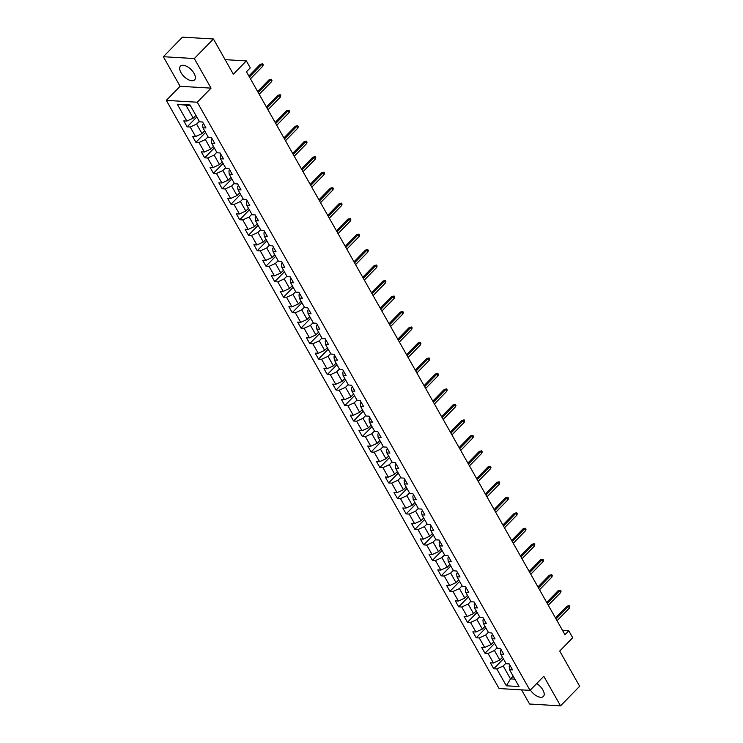 <?xml version="1.0" encoding="UTF-8"?>
<svg xmlns="http://www.w3.org/2000/svg" width="743" height="743" viewBox="0 0 743 743"><rect width="100%" height="100%" fill="white"/><g stroke="black" fill="none" stroke-linecap="round" stroke-linejoin="round"><path stroke-width="1.11" d="M530.353 690.033A9.863 4.95 -135.7 0 0 543.412 696.451A9.863 4.95 -135.7 0 0 542.873 689.941A9.863 4.95 -135.7 0 0 536.697 683.551M194.062 73.408A9.863 4.95 -135.7 0 0 187.004 66.508A9.863 4.95 -135.7 0 0 180.475 66.127A9.863 4.95 -135.7 0 0 181.004 72.638A9.863 4.95 -135.7 0 0 188.063 79.529A9.863 4.95 -135.7 0 0 194.592 79.919A9.863 4.95 -135.7 0 0 194.062 73.408M521.567 689.866L529.573 704.02L560.538 705.85L579.651 686.281L559.72 651.044L572.714 637.735L568.785 630.788L562.544 630.417M166.321 100.389L499.073 688.538L530.038 690.368L197.276 102.218L166.321 100.389L180.085 86.299L211.04 88.129L194.313 58.548L163.349 56.719L180.085 86.299M163.349 56.719L182.462 37.15L213.427 38.98L233.358 74.216L246.36 60.907L225.12 59.654M194.313 58.548L213.427 38.98M510.088 665.468L509.224 666.35L509.512 669.675L512.568 669.861L509.196 663.908L506.15 663.722L500.754 654.193L503.81 654.379L500.438 648.425L497.383 648.24L491.996 638.711L495.052 638.896L491.68 632.943L488.625 632.757L483.238 623.228L486.293 623.414L482.922 617.452L479.867 617.275L474.48 607.746L477.526 607.932L474.164 601.969L471.108 601.793L465.712 592.264L468.768 592.45L465.406 586.487L462.35 586.311L456.954 576.782L460.01 576.967L456.639 571.005L453.583 570.828L448.196 561.299L451.252 561.476L447.88 555.523L444.825 555.346L439.438 545.817L442.494 545.994L439.122 540.04L436.067 539.864L430.68 530.335L433.736 530.511L430.364 524.558L427.309 524.382L421.922 514.853L424.968 515.029L421.606 509.076L418.55 508.899L413.154 499.37L416.21 499.547L412.839 493.593L409.792 493.417L404.396 483.888L407.452 484.065L404.081 478.111L401.025 477.935L395.638 468.406L398.694 468.582L395.322 462.629L392.267 462.452L386.88 452.924L389.936 453.1L386.564 447.147L383.509 446.961L378.122 437.441L381.178 437.618L377.806 431.664L374.751 431.479L369.355 421.959L372.41 422.135L369.048 416.182L365.993 415.996L360.596 406.467L363.652 406.653L360.281 400.7L357.234 400.514L351.838 390.985L354.894 391.171L351.523 385.218L348.467 385.032L343.08 375.503L346.136 375.689L342.764 369.735L339.709 369.55L334.322 360.021L337.378 360.206L334.006 354.253L330.951 354.067L325.564 344.538L328.61 344.724L325.248 338.771L322.193 338.585L316.797 329.056L319.852 329.242L316.49 323.279L313.435 323.103L308.039 313.574L311.094 313.76L307.723 307.797L304.676 307.621L299.28 298.092L302.336 298.277L298.965 292.315L295.909 292.138L290.522 282.609L293.578 282.786L290.207 276.833L287.151 276.656L281.764 267.127L284.82 267.304L281.448 261.35L278.393 261.174L273.006 251.645L276.052 251.821L272.69 245.868L269.635 245.692L264.239 236.163L267.294 236.339L263.932 230.386L260.877 230.209L255.481 220.68L258.536 220.857L255.165 214.903L252.109 214.727L246.722 205.198L249.778 205.374L246.407 199.421L243.351 199.245L237.964 189.716L241.02 189.892L237.649 183.939L234.593 183.762L229.206 174.233L232.262 174.41L228.89 168.457L225.835 168.271L220.448 158.751L223.494 158.928L220.132 152.974L217.077 152.789L211.681 143.269L214.736 143.445L211.365 137.492L208.319 137.306L202.923 127.777L205.978 127.963L202.607 122.01L199.551 121.824L190.013 104.958L177.289 104.206L185.945 105.237L193.245 118.146L195.92 115.397M509.512 669.675L519.06 686.551L506.345 685.798L496.798 668.923L493.742 668.746L503.392 658.865M177.289 104.206L186.837 121.072L183.781 120.895L187.152 126.849L190.208 127.034L195.595 136.554L192.539 136.378L195.911 142.331L198.966 142.517L204.353 152.036L201.297 151.86L204.669 157.813L207.724 157.999L213.111 167.528L210.065 167.342L213.427 173.295L216.482 173.481L221.878 183.01L218.823 182.824L222.194 188.778L225.24 188.963L230.636 198.492L227.581 198.307L230.952 204.26L234.008 204.446L239.395 213.975L236.339 213.789L239.71 219.742L242.766 219.928L248.153 229.457L245.097 229.271L248.468 235.234L251.524 235.41L256.911 244.939L253.855 244.753L257.227 250.716L260.282 250.893L265.678 260.421L262.623 260.236L265.985 266.198L269.04 266.375L274.436 275.904L271.381 275.718L274.752 281.681L277.798 281.857L283.194 291.386L280.139 291.21L283.51 297.163L286.566 297.339L291.953 306.868L288.897 306.692L292.268 312.645L295.324 312.822L300.711 322.351L297.655 322.174L301.026 328.127L304.082 328.304L309.469 337.833L306.422 337.656L309.785 343.61L312.84 343.786L318.236 353.315L315.181 353.139L318.543 359.092L321.598 359.268L326.994 368.797L323.939 368.621L327.31 374.574L330.356 374.751L335.752 384.28L332.697 384.103L336.068 390.056L339.124 390.233L344.511 399.762L341.455 399.585L344.826 405.539L347.882 405.724L353.269 415.244L350.213 415.068L353.584 421.021L356.64 421.207L362.027 430.726L358.98 430.55L362.343 436.503L365.398 436.689L370.794 446.218L367.739 446.032L371.11 451.985L374.156 452.171L379.552 461.7L376.497 461.514L379.868 467.468L382.924 467.653L388.31 477.182L385.255 476.997L388.626 482.95L391.682 483.136L397.068 492.665L394.013 492.479L397.384 498.432L400.44 498.618L405.827 508.147L402.771 507.961L406.142 513.915L409.198 514.1L414.585 523.629L411.538 523.443L414.9 529.406L417.956 529.583L423.352 539.112L420.297 538.926L423.668 544.888L426.714 545.065L432.11 554.594L429.055 554.408L432.426 560.371L435.482 560.547L440.868 570.076L437.813 569.9L441.184 575.853L444.24 576.029L449.626 585.558L446.571 585.382L449.942 591.335L452.998 591.512L458.385 601.041L455.329 600.864L458.7 606.817L461.756 606.994L467.152 616.523L464.096 616.346L467.458 622.3L470.514 622.476L475.91 632.005L472.854 631.829L476.226 637.782L479.272 637.958L484.668 647.487L481.613 647.311L484.984 653.264L488.04 653.441L493.426 662.97L490.371 662.793L493.742 668.746M246.36 60.907L250.289 67.854L246.472 71.765L564.968 634.708L568.785 630.788M500.754 654.193L500.466 650.868L501.33 649.986M502.509 657.295L499.835 660.035L494.439 650.515L497.123 647.766M493.426 662.97L499.835 660.035M488.04 653.441L494.439 650.515M491.996 638.711L491.708 635.386L492.563 634.503M493.751 641.813L491.077 644.553L485.681 635.024L488.355 632.284M484.668 647.487L491.077 644.553M479.272 637.958L485.681 635.024M483.238 623.228L482.95 619.903L483.804 619.021M484.993 626.33L482.309 629.07L476.922 619.541L479.597 616.801M475.91 632.005L482.309 629.07M470.514 622.476L476.922 619.541M474.48 607.746L474.192 604.421L475.046 603.539M476.235 610.848L473.551 613.588L468.164 604.059L470.839 601.319M467.152 616.523L473.551 613.588M461.756 606.994L468.164 604.059M465.712 592.264L465.424 588.939L466.288 588.057M467.468 595.366L464.793 598.106L459.406 588.577L462.081 585.837M458.385 601.041L464.793 598.106M452.998 591.512L459.406 588.577M456.954 576.782L456.666 573.457L457.53 572.574M458.71 579.884L456.035 582.623L450.648 573.094L453.323 570.355M449.626 585.558L456.035 582.623M444.24 576.029L450.648 573.094M448.196 561.299L447.908 557.974L448.772 557.092M449.952 564.401L447.277 567.141L441.881 557.612L444.565 554.872M440.868 570.076L447.277 567.141M435.482 560.547L441.881 557.612M439.438 545.817L439.15 542.483L440.005 541.61M441.193 548.919L438.519 551.659L433.123 542.13L435.797 539.39M432.11 554.594L438.519 551.659M426.714 545.065L433.123 542.13M430.68 530.335L430.392 527.001L431.246 526.128M432.435 533.437L429.751 536.177L424.364 526.648L427.039 523.908M423.352 539.112L429.751 536.177M417.956 529.583L424.364 526.648M421.922 514.853L421.634 511.518L422.488 510.645M423.677 517.955L420.993 520.694L415.606 511.165L418.281 508.426M414.585 523.629L420.993 520.694M409.198 514.1L415.606 511.165M413.154 499.37L412.867 496.036L413.73 495.163M414.91 502.472L412.235 505.212L406.848 495.683L409.523 492.943M405.827 508.147L412.235 505.212M400.44 498.618L406.848 495.683M404.396 483.888L404.108 480.554L404.972 479.681M406.152 486.99L403.477 489.73L398.081 480.201L400.765 477.461M397.068 492.665L403.477 489.73M391.682 483.136L398.081 480.201M395.638 468.406L395.35 465.072L396.205 464.199M397.394 471.508L394.719 474.248L389.323 464.719L392.007 461.979M388.31 477.182L394.719 474.248M382.924 467.653L389.323 464.719M386.88 452.924L386.592 449.589L387.447 448.707M388.635 456.026L385.961 458.765L380.565 449.236L383.239 446.497M379.552 461.7L385.961 458.765M374.156 452.171L380.565 449.236M378.122 437.441L377.834 434.107L378.689 433.225M379.877 440.543L377.193 443.283L371.806 433.754L374.481 431.014M370.794 446.218L377.193 443.283M365.398 436.689L371.806 433.754M369.355 421.959L369.067 418.625L369.93 417.742M371.11 425.061L368.435 427.801L363.048 418.272L365.723 415.532M362.027 430.726L368.435 427.801M356.64 421.207L363.048 418.272M360.596 406.467L360.309 403.143L361.172 402.26M362.352 409.569L359.677 412.319L354.29 402.79L356.965 400.05M353.269 415.244L359.677 412.319M347.882 405.724L354.29 402.79M351.838 390.985L351.55 387.66L352.414 386.778M353.594 394.087L350.919 396.827L345.523 387.307L348.207 384.568M344.511 399.762L350.919 396.827M339.124 390.233L345.523 387.307M343.08 375.503L342.792 372.178L343.647 371.296M344.836 378.605L342.161 381.345L336.765 371.825L339.449 369.076M335.752 384.28L342.161 381.345M330.356 374.751L336.765 371.825M334.322 360.021L334.034 356.696L334.889 355.813M336.077 363.123L333.393 365.862L328.007 356.343L330.681 353.594M326.994 368.797L333.393 365.862M321.598 359.268L328.007 356.343M325.564 344.538L325.276 341.213L326.131 340.331M327.319 347.64L324.635 350.38L319.249 340.851L321.923 338.111M318.236 353.315L324.635 350.38M312.84 343.786L319.249 340.851M316.797 329.056L316.509 325.731L317.372 324.849M318.552 332.158L315.877 334.898L310.49 325.369L313.165 322.629M309.469 337.833L315.877 334.898M304.082 328.304L310.49 325.369M308.039 313.574L307.751 310.249L308.614 309.367M309.794 316.676L307.119 319.416L301.732 309.887L304.407 307.147M300.711 322.351L307.119 319.416M295.324 312.822L301.732 309.887M299.28 298.092L298.992 294.767L299.856 293.884M301.036 301.194L298.361 303.933L292.965 294.404L295.649 291.665M291.953 306.868L298.361 303.933M286.566 297.339L292.965 294.404M290.522 282.609L290.234 279.284L291.089 278.402M292.278 285.711L289.603 288.451L284.207 278.922L286.882 276.182M283.194 291.386L289.603 288.451M277.798 281.857L284.207 278.922M281.764 267.127L281.476 263.802L282.331 262.92M283.52 270.229L280.835 272.969L275.449 263.44L278.123 260.7M274.436 275.904L280.835 272.969M269.04 266.375L275.449 263.44M273.006 251.645L272.718 248.311L273.573 247.438M274.761 254.747L272.077 257.487L266.691 247.958L269.365 245.218M265.678 260.421L272.077 257.487M260.282 250.893L266.691 247.958M264.239 236.163L263.951 232.828L264.814 231.955M265.994 239.265L263.319 242.004L257.932 232.475L260.607 229.736M256.911 244.939L263.319 242.004M251.524 235.41L257.932 232.475M255.481 220.68L255.193 217.346L256.056 216.473M257.236 223.782L254.561 226.522L249.165 216.993L251.849 214.253M248.153 229.457L254.561 226.522M242.766 219.928L249.165 216.993M246.722 205.198L246.435 201.864L247.298 200.991M248.478 208.3L245.803 211.04L240.407 201.511L243.091 198.771M239.395 213.975L245.803 211.04M234.008 204.446L240.407 201.511M237.964 189.716L237.676 186.382L238.531 185.509M239.72 192.818L237.045 195.558L231.649 186.029L234.324 183.289M230.636 198.492L237.045 195.558M225.24 188.963L231.649 186.029M229.206 174.233L228.918 170.899L229.773 170.017M230.962 177.336L228.277 180.075L222.891 170.546L225.566 167.807M221.878 183.01L228.277 180.075M216.482 173.481L222.891 170.546M220.448 158.751L220.16 155.417L221.015 154.535M222.194 161.853L219.519 164.593L214.133 155.064L216.807 152.324M213.111 167.528L219.519 164.593M207.724 157.999L214.133 155.064M211.681 143.269L211.393 139.935L212.257 139.052M213.436 146.371L210.761 149.111L205.374 139.582L208.049 136.842M204.353 152.036L210.761 149.111M198.966 142.517L205.374 139.582M202.923 127.777L202.635 124.453L203.498 123.57M204.678 130.879L202.003 133.629L196.607 124.1L199.291 121.36M195.595 136.554L202.003 133.629M190.208 127.034L196.607 124.1M186.837 121.072L193.245 118.146M211.04 88.129L197.276 102.218M560.538 705.85L543.802 676.269L530.038 690.368M190.319 105.497L185.945 105.237M513.181 676.158L510.506 678.898L514.88 679.158M505.881 663.248L503.206 665.997L510.506 678.898L506.345 685.798M496.798 668.923L503.206 665.997M187.152 126.849L196.802 116.967M195.911 142.331L205.57 132.449M204.669 157.813L214.328 147.931M213.427 173.295L223.086 163.414M222.194 188.778L231.844 178.896M230.952 204.26L240.602 194.378M239.71 219.742L249.36 209.86M248.468 235.234L258.127 225.343M257.227 250.716L266.886 240.825M265.985 266.198L275.644 256.307M274.752 281.681L284.402 271.799M283.51 297.163L293.16 287.281M292.268 312.645L301.918 302.763M301.026 328.127L310.685 318.245M309.785 343.61L319.444 333.728M318.543 359.092L328.202 349.21M327.31 374.574L336.96 364.692M336.068 390.056L345.718 380.175M344.826 405.539L354.476 395.657M353.584 421.021L363.243 411.139M362.343 436.503L372.002 426.621M371.11 451.985L380.76 442.104M379.868 467.468L389.518 457.586M388.626 482.95L398.276 473.068M397.384 498.432L407.043 488.55M406.142 513.915L415.801 504.033M414.9 529.406L424.559 519.515M423.668 544.888L433.318 534.997M432.426 560.371L442.076 550.489M441.184 575.853L450.834 565.971M449.942 591.335L459.601 581.453M458.7 606.817L468.359 596.935M467.458 622.3L477.117 612.418M476.226 637.782L485.876 627.9M484.984 653.264L494.634 643.382M249.453 77.031L261.787 64.409L260.282 64.316L262.669 63.768L261.787 64.409L262.799 66.192L250.456 78.823M260.282 64.316L248.868 76M262.669 63.768L263.226 64.752L262.799 66.192M258.211 92.513L270.545 79.891L269.04 79.798L271.427 79.25L270.545 79.891L271.557 81.674L259.223 94.305M269.04 79.798L257.626 91.482M271.427 79.25L271.994 80.244L271.557 81.674M266.969 107.995L279.303 95.373L277.798 95.28L280.185 94.733L279.303 95.373L280.315 97.157L267.982 109.788M277.798 95.28L266.384 106.964M280.185 94.733L280.752 95.726L280.315 97.157M275.727 123.477L288.061 110.856L286.557 110.763L288.943 110.215L288.061 110.856L289.073 112.639L276.74 125.27M286.557 110.763L275.142 122.446M288.943 110.215L289.51 111.209L289.073 112.639M284.485 138.96L296.819 126.338L295.315 126.245L297.711 125.697L296.819 126.338L297.832 128.121L285.498 140.752M295.315 126.245L283.9 137.929M297.711 125.697L298.268 126.691L297.832 128.121M293.244 154.442L305.587 141.82L304.073 141.727L306.469 141.179L305.587 141.82L306.59 143.603L294.256 156.234M304.073 141.727L292.668 153.411M306.469 141.179L307.026 142.173L306.59 143.603M302.011 169.933L314.345 157.302L312.84 157.21L315.227 156.662L314.345 157.302L315.357 159.086L303.014 171.717M312.84 157.21L301.426 168.893M315.227 156.662L315.784 157.655L315.357 159.086M310.769 185.416L323.103 172.785L321.598 172.692L323.985 172.144L323.103 172.785L324.115 174.568L311.781 187.199M321.598 172.692L310.184 184.375M323.985 172.144L324.552 173.138L324.115 174.568M319.527 200.898L331.861 188.267L330.356 188.174L332.743 187.626L331.861 188.267L332.873 190.05L320.539 202.681M330.356 188.174L318.942 199.858M332.743 187.626L333.31 188.62L332.873 190.05M328.285 216.38L340.619 203.749L339.114 203.666L341.501 203.108L340.619 203.749L341.631 205.532L329.298 218.163M339.114 203.666L327.7 215.349M341.501 203.108L342.068 204.102L341.631 205.532M337.043 231.862L349.377 219.231L347.873 219.148L350.269 218.591L349.377 219.231L350.39 221.015L338.056 233.646M347.873 219.148L336.458 230.832M350.269 218.591L350.826 219.584L350.39 221.015M345.801 247.345L358.145 234.714L356.631 234.63L359.027 234.073L358.145 234.714L359.148 236.506L346.814 249.128M356.631 234.63L345.226 246.314M359.027 234.073L359.584 235.067L359.148 236.506M354.569 262.827L366.903 250.196L365.398 250.112L367.785 249.555L366.903 250.196L367.915 251.988L355.572 264.61M365.398 250.112L353.984 261.796M367.785 249.555L368.342 250.549L367.915 251.988M363.327 278.309L375.661 265.678L374.156 265.595L376.543 265.037L375.661 265.678L376.673 267.471L364.339 280.092M374.156 265.595L362.742 277.278M376.543 265.037L377.11 266.031L376.673 267.471M372.085 293.791L384.419 281.16L382.914 281.077L385.301 280.52L384.419 281.16L385.431 282.953L373.097 295.575M382.914 281.077L371.5 292.761M385.301 280.52L385.868 281.513L385.431 282.953M380.843 309.274L393.177 296.643L391.672 296.559L394.069 296.002L393.177 296.643L394.189 298.435L381.856 311.057M391.672 296.559L380.258 308.243M394.069 296.002L394.626 296.996L394.189 298.435M389.601 324.756L401.935 312.125L400.431 312.041L402.827 311.493L401.935 312.125L402.947 313.917L390.614 326.539M400.431 312.041L389.016 323.725M402.827 311.493L403.384 312.478L402.947 313.917M398.369 340.238L410.703 327.617L409.189 327.524L411.585 326.976L410.703 327.617L411.715 329.4L399.372 342.031M409.189 327.524L397.784 339.207M411.585 326.976L412.142 327.96L411.715 329.4M407.127 355.721L419.461 343.099L417.956 343.006L420.343 342.458L419.461 343.099L420.473 344.882L408.139 357.513M417.956 343.006L406.542 354.69M420.343 342.458L420.9 343.442L420.473 344.882M415.885 371.203L428.219 358.581L426.714 358.488L429.101 357.94L428.219 358.581L429.231 360.364L416.897 372.995M426.714 358.488L415.3 370.172M429.101 357.94L429.668 358.934L429.231 360.364M424.643 386.685L436.977 374.063L435.472 373.97L437.859 373.423L436.977 374.063L437.989 375.847L425.655 388.478M435.472 373.97L424.058 385.654M437.859 373.423L438.426 374.416L437.989 375.847M433.401 402.167L445.735 389.546L444.23 389.453L446.627 388.905L445.735 389.546L446.747 391.329L434.414 403.96M444.23 389.453L432.816 401.136M446.627 388.905L447.184 389.899L446.747 391.329M442.159 417.65L454.502 405.028L452.989 404.935L455.385 404.387L454.502 405.028L455.505 406.811L443.172 419.442M452.989 404.935L441.574 416.619M455.385 404.387L455.942 405.381L455.505 406.811M450.927 433.132L463.26 420.51L461.756 420.417L464.143 419.869L463.26 420.51L464.273 422.293L451.93 434.924M461.756 420.417L450.342 432.101M464.143 419.869L464.7 420.863L464.273 422.293M459.685 448.623L472.019 435.992L470.514 435.9L472.901 435.352L472.019 435.992L473.031 437.776L460.697 450.407M470.514 435.9L459.1 447.583M472.901 435.352L473.467 436.345L473.031 437.776M468.443 464.106L480.777 451.475L479.272 451.382L481.659 450.834L480.777 451.475L481.789 453.258L469.455 465.889M479.272 451.382L467.858 463.065M481.659 450.834L482.226 451.828L481.789 453.258M477.201 479.588L489.535 466.957L488.03 466.864L490.417 466.316L489.535 466.957L490.547 468.74L478.213 481.371M488.03 466.864L476.616 478.548M490.417 466.316L490.984 467.31L490.547 468.74M485.959 495.07L498.293 482.439L496.788 482.346L499.185 481.798L498.293 482.439L499.305 484.222L486.971 496.853M496.788 482.346L485.374 494.039M499.185 481.798L499.742 482.792L499.305 484.222M494.717 510.552L507.06 497.921L505.546 497.838L507.943 497.281L507.06 497.921L508.063 499.705L495.73 512.336M505.546 497.838L494.141 509.522M507.943 497.281L508.5 498.274L508.063 499.705M503.485 526.035L515.818 513.404L514.314 513.32L516.701 512.763L515.818 513.404L516.831 515.196L504.488 527.818M514.314 513.32L502.9 525.004M516.701 512.763L517.258 513.757L516.831 515.196M512.243 541.517L524.577 528.886L523.072 528.802L525.459 528.245L524.577 528.886L525.589 530.678L513.255 543.3M523.072 528.802L511.658 540.486M525.459 528.245L526.025 529.239L525.589 530.678M521.001 556.999L533.335 544.368L531.83 544.285L534.217 543.727L533.335 544.368L534.347 546.161L522.013 558.782M531.83 544.285L520.416 555.968M534.217 543.727L534.784 544.721L534.347 546.161M529.759 572.481L542.093 559.85L540.588 559.767L542.975 559.21L542.093 559.85L543.105 561.643L530.771 574.265M540.588 559.767L529.174 571.451M542.975 559.21L543.542 560.203L543.105 561.643M538.517 587.964L550.851 575.333L549.346 575.249L551.743 574.692L550.851 575.333L551.863 577.125L539.529 589.747M549.346 575.249L537.932 586.933M551.743 574.692L552.3 575.686L551.863 577.125M547.275 603.446L559.618 590.815L558.104 590.731L560.501 590.174L559.618 590.815L560.621 592.608L548.288 605.229M558.104 590.731L546.699 602.415M560.501 590.174L561.058 591.168L560.621 592.608M556.043 618.928L568.376 606.307L566.872 606.214L569.259 605.666L568.376 606.307L569.389 608.09L557.046 620.711M566.872 606.214L555.458 617.897M569.259 605.666L569.816 606.65L569.389 608.09"/></g></svg>
